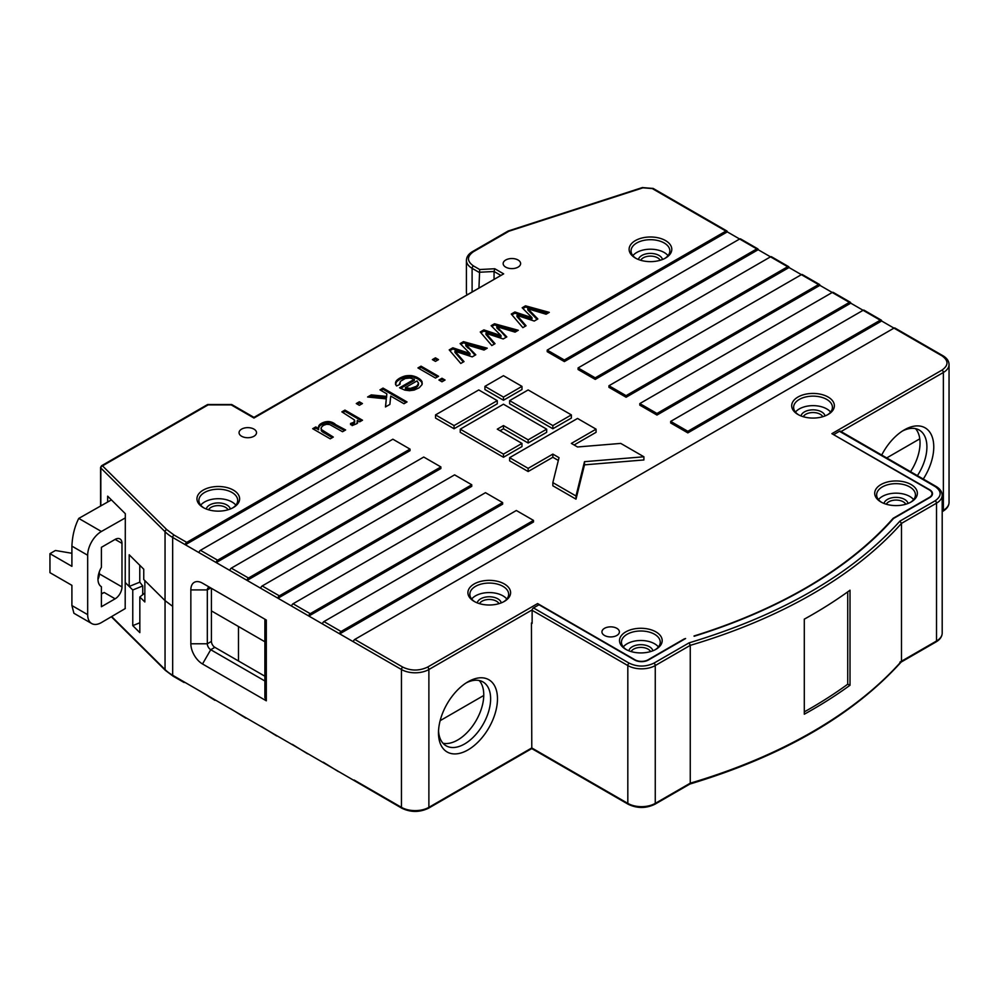 <?xml version="1.0" encoding="UTF-8"?>
<svg xmlns="http://www.w3.org/2000/svg" width="999" height="999" viewBox="0 0 999 999"><rect width="100%" height="100%" fill="white"/><g stroke="black" fill="none" stroke-linecap="round" stroke-linejoin="round"><path stroke-width="1.5" d="M125.325 608.516L101.399 622.577A19.406 11.201 -60 0 1 91.696 623.538A19.406 11.201 -60 0 1 87.675 614.647L87.675 555.244A19.406 11.201 -60 0 1 101.399 531.48L125.312 517.907M115.122 539.398L101.399 547.327L101.399 567.32A16.983 9.803 120 0 0 101.399 586.725L101.399 606.73L115.122 598.813A9.703 5.607 -60 0 0 121.978 586.925L121.978 543.356A9.703 5.607 -60 0 0 119.967 538.923A9.703 5.607 -60 0 0 115.122 539.398L121.978 543.356M111.413 499.887L78.759 518.406C74.625 526.585 72.34 535.826 71.903 546.128L71.903 566.333L49.95 553.658L49.95 572.664L71.903 585.339L71.903 605.544L73.914 613.261L91.696 623.538M97.977 579.395A9.703 5.607 120 0 0 99.338 573.863L99.338 571.778M101.399 594.055L104.146 592.469A9.703 5.607 -60 0 1 101.399 593.394M100.724 586.251L99.888 585.414M49.95 553.658L55.432 550.486L71.903 553.284M828.121 397.04A21.341 12.325 0 0 0 797.939 397.04A21.341 12.325 0 0 0 797.939 414.46L797.939 414.46A21.341 12.325 0 0 0 828.121 414.46A21.341 12.325 0 0 0 828.121 397.04M827.409 414.86A19.406 11.201 0 0 0 832.429 407.33A19.406 11.201 0 0 0 826.747 399.413A19.406 11.201 0 0 0 805.606 396.99A19.406 11.201 0 0 0 793.631 407.33A19.406 11.201 0 0 0 798.663 414.86M911.125 484.565A21.341 12.325 0 0 0 880.943 484.565A21.341 12.325 0 0 0 880.943 501.985L880.943 501.985A21.341 12.325 0 0 0 911.125 501.985A21.341 12.325 0 0 0 911.125 484.565M910.414 502.385A19.406 11.201 0 0 0 915.434 494.855A19.406 11.201 0 0 0 909.752 486.938A19.406 11.201 0 0 0 888.611 484.515A19.406 11.201 0 0 0 876.635 494.855A19.406 11.201 0 0 0 881.667 502.385M655.943 631.892A21.341 12.325 0 0 0 625.761 631.892A21.341 12.325 0 0 0 625.761 649.313L625.761 649.313A21.341 12.325 0 0 0 655.943 649.313A21.341 12.325 0 0 0 655.943 631.892M655.219 649.712A19.406 11.201 0 0 0 660.252 642.195A19.406 11.201 0 0 0 654.57 634.265A19.406 11.201 0 0 0 633.428 631.843A19.406 11.201 0 0 0 621.453 642.195A19.406 11.201 0 0 0 626.473 649.712M504.345 583.965A21.341 12.325 0 0 0 474.163 583.965A21.341 12.325 0 0 0 474.163 601.398L474.163 601.398A21.341 12.325 0 0 0 504.345 601.398A21.341 12.325 0 0 0 504.345 583.965M503.621 601.798A19.406 11.201 0 0 0 508.653 594.268A19.406 11.201 0 0 0 502.972 586.351A19.406 11.201 0 0 0 481.83 583.916A19.406 11.201 0 0 0 469.842 594.268A19.406 11.201 0 0 0 474.875 601.798M616.845 628.334A8.729 5.045 0 0 0 607.33 627.235A8.729 5.045 0 0 0 601.935 631.892A8.729 5.045 0 0 0 604.495 635.451A8.729 5.045 0 0 0 614.01 636.55A8.729 5.045 0 0 0 619.405 631.892A8.729 5.045 0 0 0 616.845 628.334M830.606 412.088A19.406 11.201 0 0 0 826.747 408.916A19.406 11.201 0 0 0 795.466 412.088M913.61 499.612A19.406 11.201 0 0 0 909.752 496.441A19.406 11.201 0 0 0 878.471 499.612M658.416 646.94A19.406 11.201 0 0 0 654.57 643.768A19.406 11.201 0 0 0 623.276 646.94M506.818 599.025A19.406 11.201 0 0 0 502.972 595.854A19.406 11.201 0 0 0 471.678 599.025M917.407 475.649A36.863 21.279 120 0 0 926.91 446.94A36.863 21.279 120 0 0 919.267 430.07A36.863 21.279 120 0 0 902.497 430.994M923.276 479.045A41.721 24.088 120 0 0 933.765 446.94A41.721 24.088 120 0 0 904.27 429.907A41.721 24.088 120 0 0 881.705 455.044M438.536 730.818A36.863 21.279 120 0 0 446.128 745.803A36.863 21.279 120 0 0 464.56 743.98A36.863 21.279 120 0 0 490.621 698.825A36.863 21.279 120 0 0 482.992 681.942A36.863 21.279 120 0 0 466.221 682.879M438.486 732.879A41.721 24.088 120 0 0 467.982 749.912A41.721 24.088 120 0 0 497.477 698.825A41.721 24.088 120 0 0 467.982 681.793A41.721 24.088 120 0 0 438.486 732.879M822.776 416.708A10.19 5.882 0 0 0 820.229 414.26A10.19 5.882 0 0 0 805.831 414.26A10.19 5.882 0 0 0 803.283 416.708M801.011 415.934A12.125 7.005 180 0 1 804.457 411.888A12.125 7.005 180 0 1 816.932 410.214A12.125 7.005 180 0 1 825.049 415.934M905.781 504.233A10.19 5.882 0 0 0 903.233 501.785A10.19 5.882 0 0 0 888.835 501.785A10.19 5.882 0 0 0 886.288 504.233M884.015 503.459A12.125 7.005 180 0 1 892.132 497.739A12.125 7.005 180 0 1 904.607 499.413A12.125 7.005 180 0 1 908.054 503.459M650.599 651.573A10.19 5.882 0 0 0 648.051 649.125A10.19 5.882 0 0 0 633.653 649.125A10.19 5.882 0 0 0 631.106 651.573M628.833 650.786A12.125 7.005 180 0 1 636.95 645.067A12.125 7.005 180 0 1 649.425 646.74A12.125 7.005 180 0 1 652.871 650.786M477.222 602.859A12.125 7.005 180 0 1 485.352 597.14A12.125 7.005 180 0 1 497.827 598.826A12.125 7.005 180 0 1 501.273 602.859M499.001 603.646A10.19 5.882 0 0 0 496.453 601.198A10.19 5.882 0 0 0 479.508 603.646M910.551 471.69A36.863 21.279 120 0 0 915.521 428.646M443.019 743.256A36.863 21.279 120 0 0 457.692 740.009A36.863 21.279 120 0 0 480.744 710.676A36.863 21.279 120 0 0 479.233 680.531M233.379 490.109A21.341 12.325 0 0 0 203.197 490.109A21.341 12.325 0 0 0 203.197 507.529L203.197 507.529A21.341 12.325 0 0 0 233.379 507.529A21.341 12.325 0 0 0 233.379 490.109M232.667 507.929A19.406 11.201 0 0 0 237.687 500.399A19.406 11.201 0 0 0 232.005 492.482A19.406 11.201 0 0 0 210.864 490.059A19.406 11.201 0 0 0 198.888 500.399A19.406 11.201 0 0 0 203.921 507.929M253.958 429.12A8.729 5.045 0 0 0 244.443 428.022A8.729 5.045 0 0 0 239.061 432.679A8.729 5.045 0 0 0 241.608 436.251A8.729 5.045 0 0 0 251.124 437.337A8.729 5.045 0 0 0 256.518 432.679A8.729 5.045 0 0 0 253.958 429.12M518.056 260.002A8.729 5.045 0 0 0 508.541 258.916A8.729 5.045 0 0 0 503.159 263.574A8.729 5.045 0 0 0 505.719 267.133A8.729 5.045 0 0 0 515.234 268.232A8.729 5.045 0 0 0 520.616 263.574A8.729 5.045 0 0 0 518.056 260.002M665.546 240.597A21.341 12.325 0 0 0 635.364 240.597A21.341 12.325 0 0 0 635.364 258.029L635.364 258.029A21.341 12.325 0 0 0 665.546 258.029A21.341 12.325 0 0 0 665.546 240.597M664.822 258.416A19.406 11.201 0 0 0 669.854 250.899A19.406 11.201 0 0 0 664.173 242.969A19.406 11.201 0 0 0 643.031 240.547A19.406 11.201 0 0 0 631.056 250.899A19.406 11.201 0 0 0 636.076 258.416M235.864 505.157A19.406 11.201 0 0 0 232.005 501.985A19.406 11.201 0 0 0 200.724 505.157M668.019 255.644A19.406 11.201 0 0 0 664.173 252.485A19.406 11.201 0 0 0 632.891 255.644M228.034 509.777A10.19 5.882 0 0 0 225.487 507.33A10.19 5.882 0 0 0 211.089 507.33A10.19 5.882 0 0 0 208.541 509.777M206.269 509.003A12.125 7.005 180 0 1 209.715 504.957A12.125 7.005 180 0 1 222.19 503.284A12.125 7.005 180 0 1 230.307 509.003M660.202 260.277A10.19 5.882 0 0 0 657.654 257.829A10.19 5.882 0 0 0 643.256 257.829A10.19 5.882 0 0 0 640.709 260.277M638.436 259.49A12.125 7.005 180 0 1 641.882 255.457A12.125 7.005 180 0 1 654.357 253.771A12.125 7.005 180 0 1 662.474 259.49M497.277 400.636L478.758 389.947L435.539 414.897L454.058 425.586L497.277 400.636L497.277 403.808L454.058 428.758L454.058 425.586M454.058 428.758L435.539 418.069L435.539 414.897M521.977 386.376L521.977 389.548L503.459 400.237L484.927 389.548L484.927 386.376L503.459 397.078L521.977 386.376L503.459 375.686L484.927 386.376M571.366 414.897L571.366 418.069L552.847 428.758L509.627 403.808L509.627 400.636L552.847 425.586L571.366 414.897L528.146 389.947L509.627 400.636M528.146 443.019L528.146 439.847L546.665 429.158L546.665 432.317L528.146 443.019L503.459 428.758L500.024 430.744M521.977 443.406L521.977 446.578L503.459 457.267L460.239 432.317L460.239 429.158L503.459 454.108L521.977 443.406L497.277 429.158L503.459 425.586L528.146 439.847M643.905 456.78L643.905 459.952L584.49 464.847L575.998 499.15L552.847 485.789L552.847 482.617L575.998 495.991L584.49 461.675L643.905 456.78L620.754 443.406L577.534 446.978L571.366 443.406L596.066 429.158L577.534 418.456L509.627 457.667L528.146 468.356L552.847 454.108L559.015 457.667L552.847 482.617M558.329 460.439L552.847 457.267L528.146 471.528L509.627 460.839L509.627 457.667M596.066 429.158L596.066 432.317L574.113 444.992M727.284 231.88L185.364 544.767A1.936 1.124 -60 0 1 186.738 542.382L725.911 231.094A1.936 1.124 -60 0 1 726.885 230.994A1.936 1.124 -60 0 1 727.284 231.88L739.635 239.011L547.215 350.1L564.36 360.002L756.78 248.913A1.936 1.124 -60 0 1 757.754 248.826A1.936 1.124 -60 0 1 758.154 249.713L770.504 256.843L578.084 367.932L595.229 377.834L787.649 266.733A1.936 1.124 -60 0 1 788.623 266.646A1.936 1.124 -60 0 1 789.023 267.532L801.373 274.663L608.953 385.751L626.098 395.654L818.518 284.565A1.936 1.124 -60 0 1 819.492 284.465A1.936 1.124 -60 0 1 819.892 285.352L832.242 292.482L639.822 403.571L656.967 413.474L849.387 302.385A1.936 1.124 -60 0 1 850.361 302.285A1.936 1.124 -60 0 1 850.761 303.172L863.111 310.302L670.691 421.391L687.836 431.293L880.256 320.204A1.936 1.124 -60 0 1 881.23 320.105A1.936 1.124 -60 0 1 881.63 320.991L941.995 355.844C948.65 360.602 948.65 365.359 941.995 370.105L831.892 433.666L929.307 489.91A9.216 5.32 180 0 1 932.005 493.668A9.216 5.32 180 0 1 929.307 497.44L893.143 518.306A476.81 275.287 180 0 1 694.043 635.976L694.143 636.263A477.297 275.562 0 0 0 893.543 518.481L929.644 497.627A9.703 5.607 180 0 0 932.492 493.668A9.703 5.607 180 0 0 929.644 489.71L833.953 434.865M186.738 542.382L174.038 535.052A1.936 1.124 120 0 0 172.665 537.437L199.076 552.684A1.936 1.124 120 0 1 200.449 550.312L392.869 439.21L410.015 449.113L410.015 450.699L216.234 562.587L229.945 570.504A1.936 1.124 120 0 1 231.318 568.131L423.738 457.043L440.884 466.933L440.884 468.519L247.103 580.407L260.814 588.324A1.936 1.124 120 0 1 262.188 585.951L454.607 474.862L471.753 484.765L471.753 486.351L277.972 598.226L291.683 606.143A1.936 1.124 120 0 1 293.057 603.771L485.477 492.682L502.622 502.584L502.622 504.17L308.841 616.046L322.552 623.975A1.936 1.124 120 0 1 323.926 621.59L516.346 510.501L533.491 520.404L533.491 521.99L339.71 633.878L401.448 669.517A19.406 11.201 0 0 0 428.883 669.517L532.167 609.889M881.63 320.991L687.836 432.879L670.691 422.977L670.691 421.391M850.761 303.172L656.967 415.06L639.822 405.157L639.822 403.571M819.892 285.352L626.098 397.24L608.953 387.337L608.953 385.751M789.023 267.532L595.229 379.408L578.084 369.518L578.084 367.932M758.154 249.713L564.36 361.588L547.215 351.685L547.215 350.1M899.899 662.137L901.485 661.226L901.485 523.389L899.899 521.141C851.685 574.437 781.418 615.009 689.098 642.844L653.883 663.174C645.654 667.02 637.424 667.02 629.195 663.174L533.491 607.929A1.936 1.124 120 0 0 532.13 610.302L627.822 665.559L627.822 803.383A19.406 11.201 0 0 0 655.257 803.383L655.257 665.559L690.259 645.354L690.259 783.179A487 281.169 0 0 0 901.485 661.226L901.235 661.975C852.796 715.521 782.317 756.218 689.822 784.065M690.259 783.179L655.257 803.383A1.936 1.124 -120 0 1 654.857 804.27L689.922 784.028M850.012 590.197L850.012 685.252A487 281.169 180 0 1 804.295 714.21L804.295 619.155A487 281.169 0 0 0 850.012 590.197M532.13 610.302L532.13 623.376L531.443 622.976L531.78 747.939L428.883 807.342L428.883 669.517A1.936 1.124 -120 0 0 427.51 667.145C419.28 670.991 411.051 670.991 402.822 667.145L354.795 639.422A1.936 1.124 120 0 0 353.421 641.795M174.038 535.052L166.721 529.57A1.936 1.374 134.8 0 0 165.047 531.718L165.047 669.542A48.501 28.009 0 0 0 172.677 675.262L401.848 808.228A1.936 1.124 -60 0 1 401.448 807.342A19.406 11.201 0 0 0 428.883 807.342A1.936 1.124 -120 0 1 428.484 808.228L531.78 748.588L628.221 804.27A1.936 1.124 -60 0 1 627.822 803.383L531.78 747.939M440.147 720.666L483.753 695.479M211.426 610.901L264.885 641.758M416.034 386.438L410.364 388.436L405.407 387.624L417.095 380.869L418.481 383.341L416.034 387.624L411.138 389.523L409.578 389.672L409.578 388.486M418.506 382.942L418.244 385.339L416.034 387.624M886.712 457.929L919.779 438.848M238.474 626.51L238.474 660.976M478.958 287.462L479.695 269.53L473.476 265.946C466.808 261.189 466.808 256.443 473.476 251.686L508.941 231.219A1.936 1.124 -120 0 0 507.967 231.119L508.341 230.956A1.936 0.774 72.1 0 1 508.941 231.219L642.956 187.824L652.235 188.561L725.911 231.094M500.349 275.125L494.055 271.491L494.055 278.758M139.835 622.764L132.767 625.624L139.835 632.629L139.835 596.99L144.843 601.972L144.843 580.594M415.447 386.8L415.447 387.987M409.578 389.672L405.407 388.811L405.407 387.624M418.506 384.14L418.506 383.141M473.476 251.686A1.936 1.124 60 0 0 472.502 251.598C468.568 253.908 466.545 256.843 466.421 260.402L466.421 292.083A19.406 11.201 0 0 0 466.858 294.455M139.773 565.259L139.773 582.167L129.208 586.45L132.767 589.984L142.732 585.951L142.732 594.68M142.732 585.951L139.773 582.167M344.593 430.544L330.269 422.939L325.062 423.077L319.805 425.661L319.805 424.475L318.556 426.398L318.631 428.583L315.771 426.935L312.687 428.708L330.232 438.836L333.316 437.062L321.278 429.483L321.303 427.36L323.426 425.349L326.586 424.288L329.732 424.563L342.545 431.73L345.629 429.957L330.269 421.753L325.062 421.89L319.805 424.475M318.431 428.284L319.805 425.661M313.723 429.308L315.771 428.121L318.631 429.77L318.631 428.583M332.28 437.649L322.29 431.73L320.979 428.496M357.305 404.133L359.353 402.959L361.401 404.133M400.587 388.386L414.335 380.457L414.335 379.27L399.575 387.787L404.795 390.109L409.49 390.696L414.098 390.097L419.155 387.812L422.028 384.627L421.765 381.131L416.958 377.272L411.338 375.599L405.407 375.886L399.051 378.509L395.929 381.506L395.891 385.002L396.578 385.964L399.9 384.403L400.374 381.356L405.282 378.509L409.865 378.022L414.335 379.27M422.277 383.716L421.291 381.655L418.032 379.033L413.636 377.222L408.953 376.673L399.862 379.208L396.653 381.68L395.442 384.215M399.588 384.328L399.588 383.216M418.993 368.519L421.041 367.345L437.562 376.873M475.049 355.232L465.721 344.568L484.028 350.05L487.25 348.189L463.461 341.658L460.102 343.594L469.967 353.496L452.834 347.802L449.213 349.887L460.776 363.474L464.011 361.601L454.945 351.211L472.202 356.88L475.799 354.795L467.27 346.079M465.721 344.568L467.27 347.277M460.851 344.355L463.461 342.844L485.851 348.988M449.887 350.686L452.834 348.988L469.967 354.682L469.967 353.496M463.324 362L454.945 352.41L454.945 351.211M537.112 319.405L529.32 311.451L527.784 308.741L546.078 314.223L549.3 312.362L525.511 305.831L522.165 307.767L532.017 317.657L514.885 311.975L511.263 314.061L522.839 327.647L526.061 325.774L516.995 315.384L534.253 321.054L537.849 318.968L529.32 310.252M527.784 308.741L529.32 311.451M522.914 308.529L525.511 307.018L547.914 313.162M511.95 314.86L514.885 313.162L532.017 318.856L532.017 317.657M525.374 326.173L516.995 316.583L516.995 315.384M166.721 529.57L102.51 465.859A1.936 1.374 134.8 0 0 100.837 468.007A1.936 1.124 180 0 1 100.574 467.445L101.536 465.771A1.936 1.124 60 0 1 102.51 465.859L208.117 404.895L231.206 404.895L253.958 418.032L503.658 273.863L494.78 268.743L479.695 269.53M508.204 231.031A1.936 0.774 72.1 0 1 508.341 230.956L642.357 187.562A1.936 0.774 72.1 0 1 642.956 187.824M506.081 337.312L496.753 326.661L515.059 332.13L518.281 330.269L494.493 323.751L491.133 325.686L500.998 335.577L483.866 329.882L480.244 331.98L491.808 345.554L495.029 343.693L485.976 333.304L503.221 338.961L506.818 336.888L498.289 328.172M496.753 326.661L498.289 329.358M491.883 326.436L494.493 324.937L516.883 331.081M480.919 332.767L483.866 331.069L500.998 336.763L500.998 335.577M494.343 344.093L485.976 334.49L485.976 333.304M433.391 360.202L435.452 359.028L437.5 360.202M439.922 380.607L441.97 379.42L444.018 380.607M380.994 390.459L383.042 389.273L406.019 402.547M369.355 397.177L371.266 396.079L386.551 397.614L386.825 393.831L386.551 396.416L371.266 394.892L367.607 397.003L386.301 398.888L385.452 406.955L389.872 404.408L390.734 396.091L403.971 403.733L407.055 401.948L383.042 388.087L379.97 389.872L386.825 393.831M385.589 406.88L386.301 398.888M357.28 420.404L359.727 421.815L362.5 420.217L344.955 410.089L341.87 411.863L354.483 419.98L353.933 422.277L350.524 423.464L352.135 425.599L357.005 423.588L357.28 420.404L357.654 422.977M342.894 412.45L344.955 411.276L361.463 420.804M354.732 420.791L353.933 423.464L350.524 424.65M202.51 583.179L266.308 620.017C264.46 618.943 264.46 618.943 266.308 620.017L266.308 700.811L202.51 663.973A16.496 9.515 60 0 1 190.846 643.781L190.846 589.909A16.496 9.515 60 0 1 202.51 583.179L210.739 587.936A4.845 2.797 -120 0 0 208.316 587.687A4.845 2.797 -120 0 0 207.317 589.909L207.317 643.781L211.426 641.395L211.426 588.324M211.426 641.395A4.845 2.797 -120 0 0 214.86 647.34L210.739 649.712L202.51 663.973M264.885 676.223L214.86 647.34M125.187 608.603L125.312 513.686L107.655 496.166L107.655 502.022M132.767 589.984L132.767 625.624M144.843 592.994L139.835 596.99M100.837 505.894L100.837 468.007L165.047 531.718A48.501 28.009 180 0 0 172.665 537.437L172.665 606.343L165.047 600.624L143.756 579.52L143.756 569.218L129.196 554.77L129.196 586.45L125.312 582.604M315.771 428.121L315.771 426.935M324.101 432.929L324.101 431.743M334.815 424.9L334.815 423.701M331.855 423.414L331.855 422.227M321.391 424.525L321.391 423.339M359.353 405.319L362.437 403.546L359.353 401.773L356.281 403.546L359.353 405.319M359.353 402.959L359.353 401.773M418.032 379.033L418.032 377.847M399.862 379.208L399.862 378.022M399.662 384.515L399.588 383.141M435.514 378.059L438.586 376.286L421.041 366.158L417.957 367.932L435.514 378.059M421.041 367.345L421.041 366.158M463.461 342.844L463.461 341.658M466.021 353.334L466.021 352.147M452.834 348.988L452.834 347.802M457.155 354.87L457.155 353.683M468.319 348.314L468.319 347.128M525.511 307.018L525.511 305.831M528.084 317.507L528.084 316.321M514.885 313.162L514.885 311.975M519.205 319.043L519.205 317.857M530.369 312.487L530.369 311.301M207.317 405.357L208.117 404.895L207.317 405.357M232.005 405.357L231.206 404.895L232.005 405.357M231.768 404.558L253.958 417.37L503.658 273.863M472.102 291.433L472.102 268.319L478.958 272.277L494.055 271.491L494.78 268.743M494.493 324.937L494.493 323.751M497.052 335.427L497.052 334.24M483.866 331.069L483.866 329.882M488.174 336.963L488.174 335.776M499.35 330.407L499.35 329.22M435.452 361.388L438.524 359.615L435.452 357.842L432.367 359.615L435.452 361.388M435.452 359.028L435.452 357.842M441.97 381.793L445.054 380.02L441.97 378.234L438.898 380.02L441.97 381.793M441.97 379.42L441.97 378.234M386.551 397.614L386.551 396.416M371.266 396.079L371.266 394.892M383.042 389.273L383.042 388.087M344.955 411.276L344.955 410.089M353.484 423.763L353.484 422.577M804.295 711.875A484.09 279.483 0 0 0 847.726 684.215L847.726 591.858M190.846 643.781L207.317 643.781A4.845 2.797 -120 0 0 210.739 649.712L264.885 680.981M199.076 552.684L216.234 562.587A1.936 1.124 -60 0 1 217.607 560.202L410.015 449.113M229.945 570.504L247.103 580.407A1.936 1.124 -60 0 1 248.476 578.034L440.884 466.933M260.814 588.324L277.972 598.226A1.936 1.124 -60 0 1 279.345 595.854L471.753 484.765M291.683 606.143L308.841 616.046A1.936 1.124 -60 0 1 310.214 613.673L502.622 502.584M322.552 623.975L339.71 633.878A1.936 1.124 -60 0 1 341.084 631.493L533.491 520.404M323.239 762.187L338.449 771.628M292.37 744.367L307.58 753.808M261.501 726.548L276.711 735.988M230.632 708.728L245.841 718.169M199.763 690.908L214.972 700.336M847.726 684.215L850.012 685.252M266.308 700.811L264.885 697.664L264.885 619.193M687.836 431.293L687.836 432.879M881.23 320.105L864.073 310.202A1.936 1.124 120 0 0 863.111 310.302L880.256 320.204M656.967 413.474L656.967 415.06M850.361 302.285L833.203 292.382A1.936 1.124 120 0 0 832.242 292.482L849.387 302.385M626.098 395.654L626.098 397.24M819.492 284.465L802.334 274.563A1.936 1.124 120 0 0 801.373 274.663L818.518 284.565M595.229 377.834L595.229 379.408M788.623 266.646L771.465 256.743A1.936 1.124 120 0 0 770.504 256.843L787.649 266.733M564.36 360.002L564.36 361.588M757.754 248.826L740.596 238.923A1.936 1.124 120 0 0 739.635 239.011L756.78 248.913M839.447 431.293L935.139 486.538A1.936 1.124 120 0 1 936.1 486.451L840.409 431.193A1.936 1.124 120 0 0 839.447 431.293L833.953 434.465M533.491 607.929L538.985 604.757L634.677 660.014A9.703 5.607 180 0 0 648.401 660.014L685.589 638.536A476.81 275.287 180 0 1 684.19 638.948L684.19 639.348M684.19 638.948L648.051 659.815A9.216 5.32 180 0 1 635.014 659.815L537.612 603.571L427.51 667.145M532.13 622.589L531.443 622.976M901.485 661.226L936.513 641.008A19.406 11.201 0 0 0 942.194 633.079C942.082 636.6 940.059 639.547 936.1 641.895A1.936 1.124 -120 0 0 936.513 641.008L936.513 503.171L901.485 523.389A487 281.169 0 0 1 690.259 645.354L689.098 642.844M538.736 604.907A1.936 1.124 -120 0 0 537.612 603.571M354.795 639.422L893.98 328.122A1.936 1.124 120 0 1 894.942 328.034L942.969 355.756A1.936 1.124 120 0 0 941.995 355.844M893.143 518.931L893.143 518.306M584.49 464.847L584.49 461.675M575.998 499.15L575.998 495.991M552.847 457.267L552.847 454.108M528.146 471.528L528.146 468.356M503.459 428.758L503.459 425.586M503.459 457.267L503.459 454.108M546.665 429.158L503.459 404.208L460.239 429.158M552.847 428.758L552.847 425.586M503.459 400.237L503.459 397.078M78.759 518.406L101.399 531.48M71.903 546.128L87.675 555.244M71.903 605.544L87.675 614.647M121.978 586.925L99.338 573.863M104.146 592.469L115.122 598.813M935.139 486.538C941.795 491.296 941.795 496.053 935.139 500.799A1.936 1.124 -120 0 1 936.513 503.171A19.406 11.201 0 0 0 942.194 495.254L942.194 633.079M935.139 500.799L899.899 521.141M354.108 780.019L401.448 807.342L401.448 669.517A1.936 1.124 -60 0 1 402.822 667.145M841.033 431.556L943.368 372.477L943.368 510.302A19.406 11.201 0 0 0 949.05 502.385C948.95 505.906 946.915 508.853 942.969 511.201A1.936 1.124 -120 0 0 943.368 510.302L942.194 510.988M414.772 388.349L414.772 387.162M414.073 388.673L414.073 387.487M413.361 388.948L413.361 387.762M412.637 389.185L412.637 387.999M411.888 389.373L411.888 388.186M411.138 389.523L411.138 388.336M410.364 389.622L410.364 388.436M409.066 389.685L409.066 388.499M408.554 389.66L408.554 388.474M408.029 389.598L408.029 388.411M407.517 389.51L407.517 388.324M406.993 389.385L406.993 388.186M406.468 389.223L406.468 388.037M405.931 389.036L405.931 387.849M418.394 384.927L418.394 383.741M418.244 385.339L418.244 384.153M418.019 385.739L418.019 384.553M417.744 386.126L417.744 384.94M417.407 386.513L417.407 385.327M417.02 386.888L417.02 385.701M416.558 387.262L416.558 386.076M466.421 260.402A19.406 11.201 0 0 0 472.102 268.319A1.936 1.124 -60 0 1 473.476 265.946M111.651 616.545L165.047 669.542A1.936 1.374 134.8 0 0 165.347 670.354L111.326 616.733M320.517 423.888L320.517 425.075M319.243 426.273L319.243 425.087M318.818 426.923L318.818 425.724M318.556 427.584L318.556 426.398M323.576 432.617L323.576 431.431M323.102 432.317L323.102 431.118M322.677 432.018L322.677 430.831M322.29 431.73L322.29 430.544M321.965 431.456L321.965 430.257M321.69 431.181L321.69 429.995M321.466 430.919L321.466 429.732M321.278 430.669L321.278 429.483M333.916 424.4L333.916 423.201M333.129 423.976L333.129 422.789M332.442 423.651L332.442 422.465M331.069 423.151L331.069 421.965M330.269 422.939L330.269 421.753M329.483 422.802L329.483 421.603M328.683 422.702L328.683 421.516M327.859 422.689L327.859 421.503M326.985 422.739L326.985 421.553M326.049 422.877L326.049 421.69M325.062 423.077L325.062 421.89M324.076 423.351L324.076 422.165M323.127 423.688L323.127 422.502M322.24 424.076L322.24 422.889M422.09 383.017L422.09 381.83M421.765 382.33L421.765 381.131M421.291 381.655L421.291 380.457M420.679 380.981L420.679 379.795M419.942 380.319L419.942 379.133M419.056 379.682L419.056 378.484M416.958 378.471L416.958 377.272M415.871 377.972L415.871 376.785M414.772 377.56L414.772 376.373M413.636 377.222L413.636 376.036M412.5 376.96L412.5 375.774M411.338 376.785L411.338 375.599M410.152 376.698L410.152 375.512M408.953 376.673L408.953 375.487M407.754 376.735L407.754 375.549M406.568 376.86L406.568 375.674M405.407 377.073L405.407 375.886M404.258 377.347L404.258 376.161M403.134 377.709L403.134 376.511M402.023 378.134L402.023 376.948M400.936 378.633L400.936 377.447M399.051 379.707L399.051 378.509M398.339 380.194L398.339 379.008M397.689 380.681L397.689 379.495M397.127 381.181L397.127 379.995M396.653 381.68L396.653 380.494M396.241 382.192L396.241 381.006M395.929 382.692L395.929 381.506M395.691 383.204L395.691 382.018M395.529 383.716L395.529 382.53M467.757 346.578L467.757 347.764M466.833 346.853L466.833 345.666M466.483 346.491L466.483 345.304M466.196 346.216L466.196 345.03M465.959 345.991L465.959 344.805M465.809 345.841L465.809 344.655M529.807 310.751L529.807 311.938M528.883 311.026L528.883 309.84M528.533 310.664L528.533 309.478M528.246 310.389L528.246 309.203M528.021 310.165L528.021 308.978M527.859 310.015L527.859 308.828M498.788 328.659L498.788 329.845M497.864 328.933L497.864 327.747M497.502 328.584L497.502 327.397M497.215 328.296L497.215 327.11M496.99 328.084L496.99 326.885M496.84 327.934L496.84 326.735M357.53 422.327L357.53 421.141M354.732 421.978L354.732 420.879M354.533 422.764L354.533 421.578M354.283 423.126L354.283 421.94M353.933 423.464L353.933 422.277M352.872 424.063L352.872 422.877M352.185 424.313L352.185 423.126M351.398 424.5L351.398 423.314M210.739 587.936L207.317 589.909L190.846 589.909M172.677 606.343L172.677 675.262A1.936 1.124 120 0 0 173.077 676.148L165.347 670.354M217.607 560.202L200.449 550.312M248.476 578.034L231.318 568.131M279.345 595.854L262.188 585.951M310.214 613.673L293.057 603.771M341.084 631.493L323.926 621.59M642.357 187.562L653.209 188.461A1.936 1.124 120 0 0 652.235 188.561M629.195 663.174A1.936 1.124 -60 0 0 627.822 665.559A19.406 11.201 0 0 0 655.257 665.559A1.936 1.124 -120 0 0 653.883 663.174M941.995 370.105A1.936 1.124 -120 0 1 943.368 372.477A19.406 11.201 0 0 0 949.05 364.56C948.95 361.039 946.915 358.104 942.969 355.756M936.1 641.895L901.148 662.075M654.857 804.27C645.978 808.516 637.1 808.516 628.221 804.27M428.484 808.228C419.605 812.474 410.726 812.474 401.848 808.228M942.194 511.638L942.969 511.201M418.506 384.228L418.506 383.042M100.574 506.043L100.574 467.445M399.588 384.365L399.588 383.179M101.536 465.771L207.555 404.558M207.655 404.533L231.668 404.533M472.502 251.598L507.967 231.119M354.732 422.028L354.732 420.829M173.077 676.148L184.103 682.517M653.209 188.461L726.885 230.994M949.05 502.385L949.05 364.56M932.005 493.668L932.005 495.417M936.1 486.451C940.059 488.798 942.082 491.733 942.194 495.254"/></g></svg>
